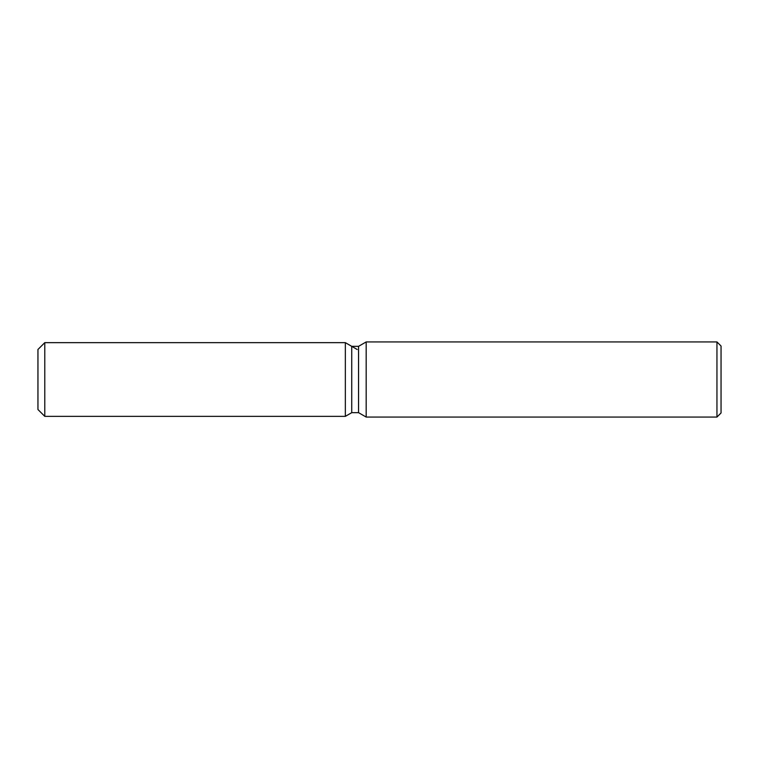 <?xml version="1.0" encoding="UTF-8"?>
<svg xmlns="http://www.w3.org/2000/svg" width="759" height="759" viewBox="0 0 759 759"><rect width="100%" height="100%" fill="white"/><g stroke="black" fill="none" stroke-linecap="round" stroke-linejoin="round"><path stroke-width="1.14" d="M351.73 346.332L351.73 412.668L345.345 416.349L44.781 416.349L37.95 409.518L37.95 349.482L44.781 342.651L345.345 342.651L351.73 346.332L358.552 346.332L366.18 341.929L716.951 341.929L721.05 346.028L721.05 412.972L716.951 417.071L366.18 417.071L358.552 412.668L351.73 412.668L345.345 416.349L345.345 342.651L357.176 349.482M358.552 412.668L358.552 346.332M366.18 417.071L366.18 341.929M716.951 417.071L716.951 341.929M345.345 416.349L345.345 342.651M44.781 416.349L44.781 342.651M37.95 409.518L37.95 349.482"/></g></svg>
